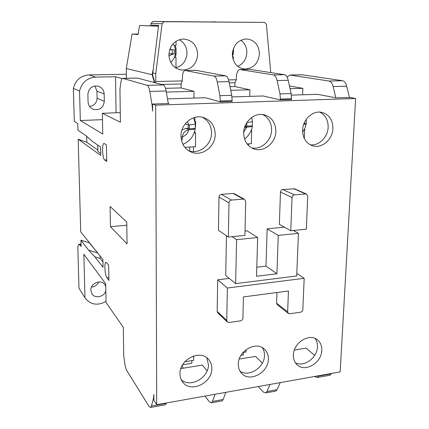 <?xml version="1.0" encoding="UTF-8"?>
<svg xmlns="http://www.w3.org/2000/svg" width="429" height="429" viewBox="0 0 429 429"><rect width="100%" height="100%" fill="white"/><g stroke="black" fill="none" stroke-linecap="round" stroke-linejoin="round"><path stroke-width="0.64" d="M232.727 50.971L232.373 53.571M169.911 48.976L172.544 49.818L174.308 49.753L174.297 54.054L172.731 54.134L168.913 55.883M306.231 119.375L306.263 123.804L303.673 124.421M252.493 121.386L252.295 126.174C251.759 126.609 250.048 126.909 247.158 127.081L244.954 126.362M244.46 127.842L247.158 127.081M187.317 121.584L188.867 124.893L189.318 124.887C192.819 124.689 194.82 124.33 195.313 123.815L195.238 128.662C194.664 129.177 192.68 129.537 189.286 129.74L185.966 128.405L188.229 128.303L189.393 128.764L195.313 128.496M180.979 136.728L182.357 137.334L182.379 136.851C182.947 132.888 185.103 130.534 188.835 129.778L189.286 129.74M182.357 137.334L182.207 139.693L181.236 139.259M239.999 371.149C248.895 377.627 264.602 367.439 264.468 355.459C264.543 352.525 263.846 349.935 262.382 347.688M268.356 359.148C268.533 372.334 250.15 382.588 241.935 373.664C239.484 371.187 238.277 368.007 238.309 364.124C238.031 351.174 255.759 340.867 264.141 348.911C267.026 351.474 268.431 354.89 268.356 359.148M310.172 144.782C318.827 146.08 327.885 137.232 328.147 127.3C328.212 120.082 325.407 115.015 319.734 112.098M332.92 128.561C332.657 139.259 322.308 148.482 313.261 145.973C306.311 143.758 302.761 138.444 302.617 130.041C302.783 119.723 312.419 110.559 321.23 112.242C328.909 114.157 332.807 119.6 332.92 128.561M188.69 150.777C199.19 154.703 211.754 144.798 211.551 132.91C211.384 125.697 208.306 120.463 202.327 117.214M215.219 134.315C215.422 146.541 202.311 156.612 191.661 152.252C184.883 149.346 181.322 143.929 180.968 135.988C180.679 124.442 192.364 114.463 202.703 117.299C210.671 119.798 214.843 125.472 215.219 134.315M251.496 147.817C261.025 150.166 271.53 140.809 271.595 130.019C271.541 122.732 268.554 117.557 262.639 114.5M275.852 131.349C275.793 142.707 264.312 152.333 254.52 149.104C247.544 146.584 243.929 141.189 243.667 132.926C243.624 122.067 254.124 112.521 263.637 114.656C271.53 116.817 275.6 122.383 275.852 131.349M181.242 379.719C190.245 388.309 208.891 377.804 208.44 364.612L206.773 357.765M211.813 368.516C212.328 382.904 190.932 393.296 182.867 382.319C180.963 379.938 180.003 377.096 179.982 373.788C179.37 359.684 199.919 349.195 208.29 359.105C210.65 361.642 211.824 364.779 211.813 368.516M295.383 362.752C303.941 367.54 317.337 357.77 317.455 346.798C317.583 343.565 316.8 340.776 315.101 338.438M321.798 350.295C321.707 362.516 305.641 372.501 297.56 365.181C294.685 362.719 293.297 359.325 293.393 355.003C293.382 342.98 308.939 332.963 317.101 339.564C320.372 342.058 321.938 345.635 321.798 350.295M259.448 53.957C258.226 63.605 253.244 68.64 244.503 69.053C236.931 67.744 232.883 62.795 232.352 54.199C233.355 45.034 237.977 39.945 246.208 38.937C254.477 39.79 258.891 44.798 259.448 53.957M237.746 66.356C243.34 63.808 246.369 59.223 246.841 52.611C246.82 47.287 244.82 43.157 240.841 40.224M197.721 54.51C196.557 64.623 191.248 69.804 181.794 70.056C173.879 68.57 169.573 63.471 168.876 54.767C169.755 45.329 174.565 40.074 183.29 39.012C192.138 39.876 196.949 45.04 197.721 54.51M175.633 67.846C182.657 65.793 186.454 60.875 187.017 53.099C186.829 47.056 184.256 42.584 179.295 39.682M105.834 290.798C104.29 296.809 95.233 298.965 92.047 294.015L90.835 290.315C90.315 283.333 100.869 278.957 104.751 284.486L105.743 286.256M91.5 287.055C94.718 286.813 97.12 285.119 98.708 281.96M165.487 88.32L181.07 87.929L181.086 83.987L182.207 80.92L182.593 74.576C183.178 71.906 184.03 70.538 185.14 70.479L213.985 76.089C215.422 76.501 216.511 78.443 217.24 81.907L219.905 95.678L220.334 101.834L232.18 101.448L231.751 95.329L229.038 81.639C228.292 78.196 227.177 76.265 225.692 75.858L195.78 70.302M229.279 82.861L234.963 82.727L236.325 79.735L236.417 75.284L236.867 73.563C237.591 70.957 238.604 69.627 239.902 69.562L273.412 74.914C275.08 75.306 276.314 77.188 277.113 80.55L280.003 93.897L280.416 99.866L291.554 99.501L291.146 93.57L288.218 80.298C287.403 76.957 286.148 75.086 284.443 74.694L249.951 69.396M230.041 86.69L234.888 86.572L234.963 82.727M232.003 96.916L263.025 95.973L280.416 99.866M249.769 96.375L249.935 89.795L234.888 86.572M248.552 145.592L248.595 143.849M167.482 98.879L205.319 97.732L220.334 101.834M181.07 87.929L193.999 91.313L166.302 92.063M193.517 151.593L193.554 146.852M193.946 98.075L193.999 91.313M233.51 48.38L233.489 49.33M233.408 53.352L233.124 54.697M232.539 56.649L233.344 56.751L233.279 59.985M158.483 26.137L139.57 25.499L158.467 26.239M302.601 94.771L302.858 88.363L290.074 88.706M249.935 89.795L230.759 90.315M240.969 355.346L243.377 354.955L243.436 352.381M191.849 360.644L191.827 363.277L182.631 364.763M126.41 78.287L126.292 68.549L132.046 34.068L138.052 34.54L139.57 25.499M215.889 22.013L152.912 21.455L150.987 23.407L150.777 25.091L158.58 25.37L152.585 74.705L152.15 74.716L154.333 82.475L154.772 82.674M152.874 70.522L152.15 74.716L126.292 68.549M182.127 365.653L183.188 368.211M204.917 396.09L209.449 401.882L211.535 402.81L212.478 401.447L215.042 394.278M225.852 392.347L223.182 399.496L222.201 400.858L221.514 400.981M280.239 382.62L277.048 389.682L275.895 391.044L275.102 391.189M258.183 386.567L263.385 392.058L265.798 392.889L266.918 391.527L270.013 384.448M106.043 301.421C97.758 305.898 90.851 304.869 85.328 298.348L78.995 288.309L77.837 247.174C78.089 245.393 78.475 244.417 79 244.246L81.102 246.418L80.931 240.224L88.674 250.225L94.916 256.885L100.145 258.446L100.096 255.952M97.748 145.056L97.882 151.432L100.735 153.453M89.554 106.403C94.208 105.7 96.718 102.971 97.093 98.214L96.943 91.125L94.932 85.934M132.046 34.068L138.127 34.073M161.379 84.443L181.086 83.987M152.585 74.705L154.772 82.465M207.121 370.838L202.268 365.095L180.861 368.586M262.376 363.073L255.55 356.402L239.232 359.062M314.484 376.501L317.46 377.482L318.972 375.697M331.467 373.461L329.912 375.246L329.022 375.407M302.064 74.78L342.54 80.722C344.444 81.129 345.833 82.953 346.702 86.197L349.469 97.608M287.087 77.086L289.988 75.048L329.07 81.043C330.925 81.451 332.282 83.29 333.14 86.556L335.805 97.791L350.611 97.571L355.625 98.488L155.668 105.148L156.719 404.708L340.17 371.905L355.625 98.488M302.858 88.363L289.457 85.923M100.145 258.446L102.939 261.958M80.931 240.224L89.28 242.776L98.745 254.274M89.28 242.776L89.27 242.482M94.916 256.885L103.051 267.331L102.89 259.432L80.706 231.821L78.196 139.2L86.819 142.342L97.85 150.096M86.819 142.342L86.669 136.277M122.174 78.652L115.519 76.721L95.694 77.097L88.959 74.925L126.362 74.249M87.886 94.418C88.642 88.261 92.031 85.489 98.059 86.106C101.823 87.339 103.861 89.961 104.172 93.978L104.311 101.33C103.33 107.926 99.635 110.58 93.222 109.298C90.036 107.877 88.315 105.389 88.063 101.829L87.886 94.418M116.077 112.784L115.519 76.721M102.483 119.653L80.33 120.528L102.762 134.052L102.359 113.283L120.41 122.265L119.943 89.13L120.887 82.47C121.3 79.794 121.933 78.421 122.796 78.362L147.083 85.333C148.246 85.8 149.153 87.832 149.796 91.425L152.177 105.684L152.627 111.159L152.595 104.049L169.021 103.512L168.238 103.255L166.12 90.991C165.449 87.43 164.5 85.414 163.267 84.953L137.43 78.067M314.704 355.335L306.081 348.155L294.348 350.069M291.42 95.109L317.514 94.316L335.805 97.791M156.719 404.708L153.909 400.327L153.882 394.407L153.507 398.23L151.448 406.032L150.692 407.437L149.024 406.429L126.818 370.554C125.949 369.042 125.273 366.666 124.785 363.427L123.724 355.973L123.321 327.381L106.065 302.499L105.7 283.805L83.848 254.3L84.99 297.823M166.345 402.987L166.232 403.389L151.448 406.032M164.859 404.89L165.422 404.794L166.232 403.389M79.226 288.674L78.995 288.309M88.674 250.225L97.351 252.837M78.196 139.2L100.777 155.454L100.6 146.986L92.278 141.356L85.838 135.521L77.955 130.25L77.772 123.6L74.303 121.412L73.375 88.401L79.553 91.087L80.33 120.528M88.959 74.925C80.663 75.665 75.466 80.159 73.375 88.401M95.694 77.097C87.114 77.874 81.735 82.54 79.553 91.087M120.276 112.629L102.359 113.283M168.286 103.534L168.238 103.255M106.955 277.826L108.928 280.421L108.644 264.983L105.952 262.178C104.054 262.387 104.896 275.482 106.955 277.826L108.88 277.606M110.446 226.694L127.043 243.903L126.77 222.093L110.081 206.435L110.446 226.694L126.807 225.214M104.697 159.996L106.724 161.476L106.419 144.846L104.032 143.436C101.732 143.227 102.359 158.698 104.697 159.996L106.692 159.878M155.668 105.148L152.595 104.049M193.694 355.984L193.656 360.355L184.84 361.765M194.273 132.62L194.777 132.593L194.787 130.931M194.868 121.284L194.9 117.412M195.431 127.29L195.704 121.605L194.873 121.305M194.128 133.001L195.608 132.931L194.777 132.593M195.704 121.605L194.954 121.638M195.608 132.931L195.49 146.745L184.835 147.324M189.42 124.882L189.393 128.764M188.867 124.893L187.285 124.651L185.328 123.708M185.966 128.405L181.944 129.966M188.229 128.303L188.251 124.844M189.688 151.078L189.715 147.061M246.074 349.689L246.015 351.968L243.104 352.434M251.196 130.277L251.689 130.255L251.26 130.116M251.689 130.255L251.346 143.699L247.083 143.929M252.429 121.235L252.45 121.461C251.979 121.895 250.257 122.195 247.276 122.362L247.002 122.367M245.206 125.724L246.772 126.153L252.359 125.901M246.857 122.592L246.772 126.153M245.409 125.713L245.42 125.23M303.989 123.552L306.268 123.445M304.692 128.829L304.29 138.476M174.474 57.239L176.008 57.336L174.426 57.352M176.051 41.227L176.04 45.469L174.158 45.479M174.957 47.517L175.348 47.512L175.354 45.474M175.327 57.229L175.332 55.228M175.064 67.45L175.981 67.439L176.008 57.336M174.984 47.598L175.348 47.512M176.035 47.592L176.013 55.223L175.145 55.228M174.297 54.054L172.238 53.764L172.243 49.802M172.731 54.134L170.249 53.781L172.238 53.764M169.734 49.485L171.632 49.705M170.249 53.781L168.897 53.957M232.497 56.757L233.344 56.751M155.352 82.829L155.781 81.494L155.754 73.6L162.092 23.729L164.098 21.686L264.495 22.405L266.42 24.378L270.763 72.581M152.579 72.871L155.754 73.6M228.609 79.907L236.325 79.735M155.781 81.494L182.207 80.92M264.495 22.405L211.894 21.981M211.894 21.868L215.889 21.895M221.396 194.364L231.451 200.07L243.42 199.083L244.466 199.26L245.737 201.41L244.911 235.376L228.335 237.044L218.479 230.26L219.01 197.024C219.176 195.511 219.97 194.627 221.396 194.364L233.054 193.441L234.336 193.758M227.279 321.943L217.841 312.918L217.181 311.368L217.685 279.799L229.22 278.394M288.272 313.363L277.354 304.842L276.592 303.196L276.968 292.498M290.771 230.748L292.052 197.533C292.251 196.026 293.034 195.141 294.412 194.879L305.63 193.956L306.456 194.064L307.754 196.219L306.322 229.177L290.771 230.748L279.349 224.356L280.48 192.079C280.663 190.615 281.424 189.757 282.77 189.505L294.75 188.846M235.628 283.617L296.691 275.997L298.439 233.328L278.255 235.398L276.925 273.756L256.547 276.249L257.641 237.516L236.583 239.677L235.628 283.617L225.729 275.552L226.464 235.757M245.018 231.022L247.045 230.818L257.641 237.516M256.799 267.213L265.985 266.136L267.149 228.834L284.325 227.139M298.439 233.328L293.329 230.491M278.255 235.398L267.149 228.834M276.925 273.756L265.985 266.136M236.583 239.677L232.143 236.663M217.685 279.799L227.365 288.02L304.188 278.303L302.831 309.62C302.633 311.014 301.882 311.872 300.579 312.205L289.736 313.765L288.417 313.476L287.644 311.786L276.592 303.196M227.365 288.02L226.743 320.479L227.413 322.072L229.022 322.506L240.551 320.844C241.945 320.506 242.723 319.61 242.9 318.173L243.415 296.927L288.449 290.985L287.644 311.786M304.188 278.303L296.798 273.423M228.335 237.044L228.995 202.815L219.01 197.024M231.451 200.07C229.998 200.348 229.177 201.265 228.995 202.815M246.734 127.118L243.704 132.116M188.835 129.778C187.811 133.28 185.66 135.634 182.379 136.851M232.196 100.6L220.35 100.987M291.586 98.686L280.443 99.045M231.751 95.329L219.905 95.678M291.146 93.57L280.003 93.897M196.069 70.318L185.296 70.495M225.692 75.858L213.985 76.089M217.24 81.907L229.038 81.639M223.182 399.496L212.478 401.447M277.048 389.682L266.918 391.527M277.113 80.55L288.218 80.298M273.412 74.914L284.443 74.694M240.084 69.584L250.284 69.412M331.263 373.847L318.774 376.083M329.07 81.043L342.54 80.722M333.14 86.556L346.702 86.197M302.472 74.796L289.988 75.048M96.943 91.125L104.172 93.978M97.093 98.214L104.311 101.33M152.601 105.668L152.177 105.684M153.507 398.23L153.898 398.166M81.049 244.589L79.815 244.712M137.688 78.094L122.951 78.389M163.267 84.953L147.083 85.333M149.796 91.425L166.12 90.991M162.092 23.729L150.987 23.407M153.089 21.45L164.286 21.681M217.181 311.368L226.743 320.479M243.42 199.083L233.054 193.441M282.77 189.505L294.412 194.879M305.63 193.956L293.72 188.642M292.052 197.533L280.48 192.079M232.475 56.585L233.591 51.357L233.392 48.681M170.731 62.382C173.874 59.561 175.493 56.022 175.584 51.759C175.574 48.831 174.759 46.139 173.128 43.688M302.649 132.245L304.96 128.233L306.263 123.804M244.535 139.007C247.195 137.403 251.93 131.322 252.295 126.174M182.91 144.348C189.833 141.366 193.946 136.138 195.238 128.662M241.935 373.664L241.275 372.962M313.261 145.973L311.54 145.426M191.661 152.252L189.087 151.024M254.52 149.104L252.424 148.3M182.867 382.319L182.287 381.553M297.56 365.181L296.868 364.564M242.648 68.763L244.503 69.053M179.311 69.568L181.794 70.056M91.817 293.672L92.047 294.015M185.14 70.479L195.903 70.297M211.535 402.804L222.201 400.858M265.798 392.889L275.895 391.044M239.902 69.562L250.096 69.391M317.46 377.482L329.912 375.246M289.736 75.027L302.214 74.775M91.924 108.65L93.222 109.298M79.145 244.23L81.038 244.047M122.796 78.362L137.527 78.067M150.692 407.437L165.422 404.794M195.313 123.815L193.651 117.787M185.215 123.852L186.197 124.228M252.45 121.461L251.673 117.503M152.912 21.455L164.098 21.686M234.073 193.613L244.466 199.254M294.525 188.749L306.456 194.064"/></g></svg>
